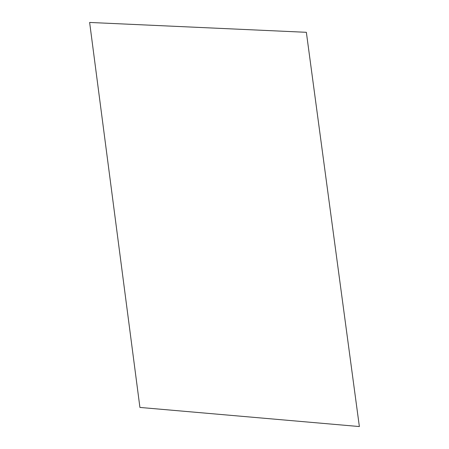 <?xml version="1.0" encoding="UTF-8"?>
<svg xmlns="http://www.w3.org/2000/svg" width="449" height="449" viewBox="0 0 449 449"><rect width="100%" height="100%" fill="white"/><g stroke="black" fill="none" stroke-linecap="round" stroke-linejoin="round"><path stroke-width="0.67" d="M89.632 22.45L306.358 32.306L359.368 426.55L139.92 407.434L89.632 22.45"/></g></svg>
